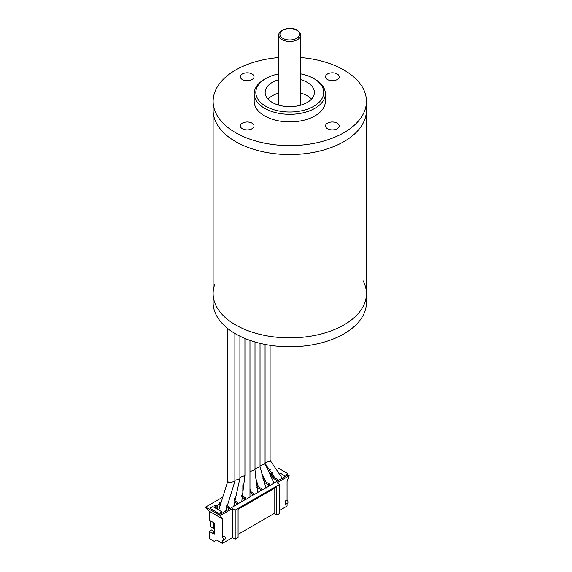 <?xml version="1.0" encoding="UTF-8"?>
<svg xmlns="http://www.w3.org/2000/svg" width="572" height="572" viewBox="0 0 572 572"><rect width="100%" height="100%" fill="white"/><g stroke="black" fill="none" stroke-linecap="round" stroke-linejoin="round"><path stroke-width="0.86" d="M235.571 141.591A76.662 44.258 0 0 0 319.112 151.187A76.662 44.258 0 0 0 366.438 110.296A76.662 44.258 180 0 1 319.112 151.187A76.662 44.258 180 0 1 235.571 141.591A76.662 44.258 180 0 1 213.12 110.296A76.662 44.258 0 0 0 235.571 141.591M214.965 283.941A76.662 44.258 0 0 0 213.12 293.6A76.662 44.258 0 0 0 235.571 324.896A76.662 44.258 0 0 0 319.112 334.491A76.662 44.258 0 0 0 366.438 293.6A76.662 44.258 0 0 0 363.041 280.58M235.571 324.896A76.662 44.258 0 0 0 319.112 334.491A76.662 44.258 0 0 0 366.438 293.6L366.438 302.545A76.662 44.258 0 0 1 319.112 343.436A76.662 44.258 0 0 1 235.571 333.841A76.662 44.258 0 0 1 213.12 302.545L213.12 293.6A76.662 44.258 0 0 0 235.571 324.896M265.773 106.27A33.948 19.598 0 0 0 313.785 106.27A33.948 19.598 0 0 0 313.785 78.55L314.943 79.222A35.593 20.549 180 0 1 325.368 93.751A35.593 20.549 180 0 1 303.396 112.741A35.593 20.549 180 0 1 264.607 108.287A35.593 20.549 180 0 1 254.182 93.751A35.593 20.549 180 0 1 264.607 79.222L265.773 78.55A33.948 19.598 0 0 0 265.773 106.27M252.023 123.152A6.843 3.954 0 0 0 244.566 122.294A6.843 3.954 0 0 0 240.34 125.94A6.843 3.954 0 0 0 242.349 128.736A6.843 3.954 0 0 0 249.807 129.594A6.843 3.954 0 0 0 254.032 125.94A6.843 3.954 0 0 0 252.023 123.152M252.023 73.967A6.843 3.954 0 0 0 244.566 73.116A6.843 3.954 0 0 0 240.34 76.762A6.843 3.954 0 0 0 242.349 79.558A6.843 3.954 0 0 0 249.807 80.416A6.843 3.954 0 0 0 254.032 76.762A6.843 3.954 0 0 0 252.023 73.967M337.208 73.967A6.843 3.954 0 0 0 329.751 73.116A6.843 3.954 0 0 0 325.525 76.762A6.843 3.954 0 0 0 327.527 79.558A6.843 3.954 0 0 0 334.985 80.416A6.843 3.954 0 0 0 339.21 76.762A6.843 3.954 0 0 0 337.208 73.967M337.208 123.152A6.843 3.954 0 0 0 329.751 122.294A6.843 3.954 0 0 0 325.525 125.94A6.843 3.954 0 0 0 327.527 128.736A6.843 3.954 0 0 0 334.985 129.594A6.843 3.954 0 0 0 339.21 125.94A6.843 3.954 0 0 0 337.208 123.152M268.046 99.12A24.639 14.228 180 0 1 278.829 93.079M300.729 93.079A24.639 14.228 180 0 1 307.2 95.767A24.639 14.228 180 0 1 311.511 99.12M300.729 79.665A24.639 14.228 180 0 1 307.2 82.354A24.639 14.228 180 0 1 314.414 92.414A24.639 14.228 180 0 1 299.206 105.555A24.639 14.228 180 0 1 272.351 102.474A24.639 14.228 180 0 1 265.136 92.414A24.639 14.228 180 0 1 278.829 79.665M254.182 93.751L254.182 101.351A35.593 20.549 0 0 0 264.607 115.887A35.593 20.549 0 0 0 303.396 120.342A35.593 20.549 0 0 0 325.368 101.351L325.368 93.751M278.829 57.55A76.662 44.258 0 0 0 213.12 101.351A76.662 44.258 0 0 0 235.571 132.647A76.662 44.258 0 0 0 319.112 142.242A76.662 44.258 0 0 0 366.438 101.351A76.662 44.258 0 0 0 343.986 70.056A76.662 44.258 0 0 0 300.729 57.55M314.943 79.222L313.785 78.55A33.948 19.598 0 0 0 300.729 73.859M278.829 73.859A33.948 19.598 0 0 0 265.773 78.55M214.278 541.391L216.595 540.047L214.278 541.391L209.245 538.481L209.245 531.331L214.278 534.234L214.278 523.058L209.245 520.148L209.245 511.211L205.562 507.071L209.974 509.623L209.974 508.279L212.877 506.606L221.829 511.768L222.022 513.22L228.836 509.287L228.643 507.836L226.44 506.563M256.513 485.742L261.704 488.745L261.897 490.197L268.711 486.264L268.518 484.806L264.05 482.232M222.873 540.461A2.188 1.266 60 0 0 222.408 537.294L224.346 536.178A2.188 1.266 60 0 1 224.81 539.346L222.873 540.461A2.188 1.266 60 0 1 222.408 540.561L222.408 543.4L232.475 537.587L232.475 508.529L235.185 510.095L235.185 539.153L238.088 537.473L238.088 509.309L276.805 486.958L276.805 515.122L274.095 513.556L238.088 534.348M274.095 488.517L274.095 513.556M221.829 513.113L218.919 514.786L218.919 513.442L221.829 511.768M277.749 469.154L278.893 468.489L287.838 473.652L284.47 475.597L279.965 472.994M287.838 473.652L287.838 474.996L284.47 476.941L284.47 475.597M272.987 476.841L272.987 473.723M272.608 473.015L272.007 472.672L270.492 473.544L271.478 474.116L271.478 475.961M272.007 476.269L272.007 472.672M269.877 475.039L271.478 474.116M269.848 475.025L277.656 479.536L276.498 480.201L270.742 476.876M277.656 479.536L277.656 480.873L276.498 481.545L276.498 480.201M263.556 480.602L269.684 484.141L269.877 485.592L276.498 481.545M265.015 481.445L265.015 480.087M264.028 480.873L264.028 478.12M263.713 477.463L262.798 477.992M262.905 478.378L263.499 478.721L263.499 480.408M263.077 478.964L263.499 478.721M269.684 485.478L268.518 486.15M269.684 484.141L268.518 484.806M241.684 495.602L245.753 497.955L244.594 498.627L241.649 496.925M249.971 491.176L253.732 493.35L252.567 494.022L249.971 492.521M234.334 500.572L237.78 502.559L236.615 503.231L234.177 501.823M237.78 502.559L237.78 503.896L236.615 504.568L236.615 503.231M226.727 505.391L229.801 507.164L229.994 508.615L236.615 504.568M257.035 486.05L257.035 482.611M256.978 482.418L255.97 481.931M256.056 482.582L256.056 481.881M241.992 491.133L242.85 490.64M261.704 488.745L260.546 489.417L256.749 487.222M261.704 490.082L260.546 490.755L260.546 489.417M253.732 493.35L253.925 494.801L260.546 490.755M253.732 494.687L252.567 495.359L252.567 494.022M245.753 497.955L245.946 499.406L252.567 495.359M245.753 499.292L244.594 499.964L244.594 498.627M237.78 503.896L244.594 499.964M229.801 508.508L228.643 509.173M229.801 507.164L228.643 507.836M220.284 503.01L219.691 502.666L220.527 502.187M219.691 502.666L219.691 505.155M213.656 522.701L213.656 528.514L214.278 528.149M213.656 528.514L210.789 526.855L210.789 521.049M217.16 509.073L217.16 505.476L216.173 504.904L214.657 505.784L215.644 506.349L215.644 508.201M216.173 508.508L216.173 504.904M214.042 507.271L215.644 506.349M217.16 505.476L219.691 504.011M205.562 507.071L222.093 497.533M261.869 474.567L262.248 474.352M268.018 471.013L270.477 469.598M209.974 508.279L218.919 513.442M209.974 509.623L220.277 515.572L232.475 508.529M209.245 511.211L222.408 518.811L220.277 515.572M287.838 474.996L289.196 475.775L287.065 481.481L287.065 499.964A2.188 1.266 60 0 1 287.537 503.131L285.6 504.247A2.188 1.266 60 0 1 285.128 504.347L285.128 501.079A2.188 1.266 60 0 1 285.6 504.247M287.065 499.964L285.128 501.079M287.065 503.403L287.065 506.07L279.708 510.317M276.805 515.122L279.708 513.449L279.708 484.384L276.998 482.818L289.196 475.775M279.708 484.384L235.185 510.095M235.185 539.153L232.475 537.587M222.408 537.294L222.408 518.811M277.656 480.873L284.47 476.941M216.209 540.268L216.209 539.825L222.408 543.4M214.278 531.552L211.561 529.987L209.245 531.331M214.278 533.34L212.877 532.532L214.278 531.731M244.88 475.568L239.904 477.42M270.048 461.039L265.072 462.891M278.013 480.895L277.656 480.83M265.015 463.942L260.038 465.801M274.024 483.197L264.929 463.463M259.981 466.852L255.005 468.704M254.948 469.755L249.971 471.607M239.847 478.471L239.768 478.928L234.87 480.33M234.813 481.381L228.793 482.832L227.806 481.381M278.829 35.185C278.056 29.651 290.762 26.04 297.297 30.216C300.121 32.547 301.265 34.198 300.729 35.185A10.954 6.321 180 0 1 293.965 41.027A10.954 6.321 180 0 1 282.032 39.654A10.954 6.321 180 0 1 278.829 35.185L278.829 105.155M282.811 38.317A9.853 5.691 0 0 0 296.746 38.317A9.853 5.691 0 0 0 296.746 30.266A9.853 5.691 0 0 0 282.811 30.266A9.853 5.691 0 0 0 282.811 38.317M366.438 101.351L366.438 293.6M213.12 101.351L213.12 293.6M300.729 35.185L300.729 105.155M234.62 498.62L234.656 500.757M244.837 475.918L241.713 501.851M244.938 338.445L244.938 475.568M265.072 463.434L274.982 477.992M270.106 460.396L282.353 478.392M270.106 345.324L270.106 461.039M261.24 472.107L266.009 482.017M265.072 344.444L265.072 463.942M255.441 477.098L258.387 486.829M259.953 466.566L266.066 488.331M260.038 343.336L260.038 466.852M249.971 488.767L250.486 491.477M254.948 469.698L257.779 492.578M255.005 341.984L255.005 469.755M242.85 484.813L242.85 496.281M249.971 340.369L249.971 497.082M226.827 505.026L226.798 505.426M239.768 478.928L233.741 506.456M239.904 336.157L239.904 478.471M227.749 328.557L227.749 481.381M218.747 509.988L227.849 481.045M234.77 481.717L225.64 511.132M234.87 333.433L234.87 481.381"/></g></svg>
